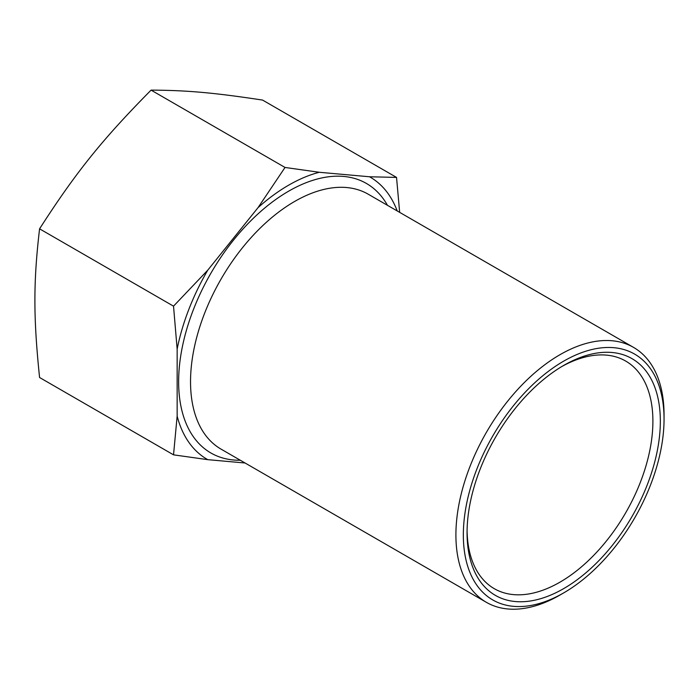 <?xml version="1.0" encoding="UTF-8"?>
<svg xmlns="http://www.w3.org/2000/svg" width="699" height="699" viewBox="0 0 699 699"><rect width="100%" height="100%" fill="white"/><g stroke="black" fill="none" stroke-linecap="round" stroke-linejoin="round"><path stroke-width="1.05" d="M664.05 419.077L664.05 414.787A147.174 84.972 120 0 0 633.565 347.403A147.174 84.972 120 0 0 559.978 354.699A147.174 84.972 120 0 0 463.83 484.39A147.174 84.972 120 0 0 486.39 602.328A147.174 84.972 120 0 0 559.978 595.041L563.7 592.892A141.923 81.94 -60 0 1 463.341 534.953A141.923 81.94 -60 0 1 563.7 361.138A141.923 81.94 -60 0 1 664.05 419.077A141.923 81.94 -60 0 1 563.7 592.892M397.207 210.949A162.946 94.077 120 0 0 369.544 176.768L319.268 172.277A162.946 94.077 120 0 0 258.045 207.629L207.76 270.172A162.946 94.077 120 0 0 177.153 349.072L177.153 416.115A162.946 94.077 120 0 0 207.76 459.662L245.061 463M177.153 416.115L173.527 454.839L39.572 377.504C33.342 317.058 33.342 282.081 39.572 228.826C75.981 172.19 102.211 139.564 151.08 90.119C187.489 90.328 213.719 92.67 262.579 100.079L396.534 177.415L369.544 176.768M563.7 365.428A136.663 78.908 120 0 0 563.691 365.428A136.663 78.908 120 0 0 467.063 532.804A136.663 78.908 120 0 0 563.7 588.602A136.663 78.908 120 0 0 660.337 421.217A136.663 78.908 120 0 0 563.7 365.428L563.7 365.428M561.821 366.529A131.412 75.868 -60 0 1 625.684 361.06A131.412 75.868 -60 0 1 645.824 466.364A131.412 75.868 -60 0 1 559.978 582.162A131.412 75.868 -60 0 1 494.272 588.672A131.412 75.868 -60 0 1 467.081 530.628M39.572 228.826L173.527 306.162L177.153 349.072M173.527 454.839L207.76 459.662M207.76 270.172L173.527 306.162M151.08 90.119L285.026 167.454L258.045 207.629M319.268 172.277L285.026 167.454M399.662 212.365L396.534 177.415M387.473 205.323A155.589 89.83 120 0 0 288.652 191.177A155.589 89.83 120 0 0 181.469 351.44A155.589 89.83 120 0 0 240.299 460.248M486.39 602.328L221.015 449.108A147.174 84.972 -60 0 1 198.455 331.177A147.174 84.972 -60 0 1 294.602 201.478A147.174 84.972 -60 0 1 368.19 194.191L633.565 347.403"/></g></svg>
